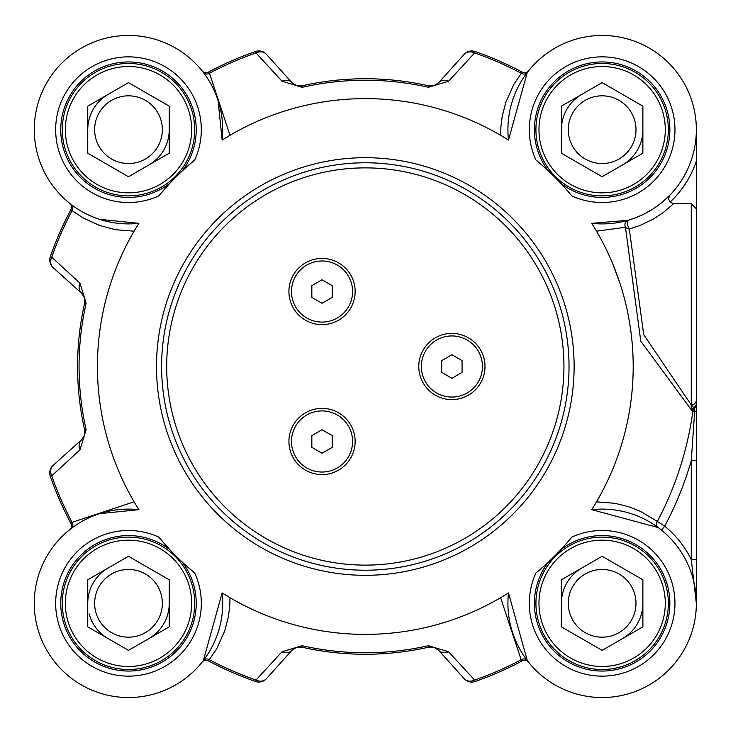 <?xml version="1.0" encoding="UTF-8"?>
<svg xmlns="http://www.w3.org/2000/svg" width="733" height="733" viewBox="0 0 733 733"><rect width="100%" height="100%" fill="white"/><g stroke="black" fill="none" stroke-linecap="round" stroke-linejoin="round"><path stroke-width="1.1" d="M108.118 638.608A40.746 40.746 0 0 1 89.142 613.86M108.118 94.392A40.746 40.746 0 0 0 93.21 109.309A40.746 40.746 0 0 1 108.118 94.392A40.746 40.746 0 0 0 87.749 129.677A40.746 40.746 0 0 1 93.21 109.309A40.746 40.746 0 0 0 89.142 119.14M255.505 51.512L255.991 52.923L282.003 81.198A10.189 8.429 -42 0 1 292.009 82.728L266.427 54.306A10.189 10.189 -109.2 0 0 255.505 51.512A333.588 333.588 0 0 0 208.419 72.118L209.464 73.254A332.086 332.086 0 0 1 255.991 52.923A10.189 8.494 -42 0 1 266.427 54.306L292.009 82.728A10.189 10.189 0 0 0 296.013 85.449M435.878 648.119L432.791 647.065L429.327 647.056M500.63 597.697L521.163 659.746L522.208 660.882A5.094 5.094 0 0 1 528.548 662.165L528.575 662.201A5.094 5.094 0 0 0 528.548 662.165A5.094 5.094 0 0 1 528.575 662.201A5.094 5.094 0 0 0 528.539 662.146L527.247 660.497A5.094 4.334 -37.4 0 0 521.163 659.746A332.086 332.086 0 0 1 474.636 680.077A10.189 8.494 138 0 1 464.2 678.694A10.189 10.189 70.8 0 0 475.121 681.488L474.636 680.077L448.623 651.802A10.189 8.429 138 0 1 438.618 650.272A10.189 10.189 0 0 0 434.614 647.551M432.956 647.083A10.189 10.189 0 0 0 431.151 646.909M296.361 647.431L292.009 650.272L296.535 647.376L301.822 647.157L296.462 647.404M448.623 651.802L428.466 645.7A286.255 286.255 0 0 1 302.152 645.7L301.822 647.157A10.189 10.189 0 0 0 301.758 647.138M84.707 430.253L84.35 435.521L81.583 439.763L53.124 465.391A10.189 10.189 160.8 0 0 50.32 476.313A333.588 333.588 0 0 0 70.927 523.389L72.063 522.345A332.086 332.086 0 0 1 51.731 475.818A10.189 8.494 -132 0 1 53.124 465.391L81.565 439.782A10.189 10.189 0 0 0 81.565 439.782A10.189 8.429 -132 0 0 80.007 449.815L86.109 429.657A286.255 286.255 0 0 1 86.109 303.343L80.007 283.185L51.731 257.182L50.32 256.687A10.189 10.189 -48 0 0 53.124 267.609A10.189 8.494 -48 0 1 51.731 257.182A332.086 332.086 0 0 1 72.072 210.637L83.608 218.196L99.56 225.434L115.548 229.704L134.047 231.17M84.377 297.543L81.537 293.191L84.432 297.726L84.652 303.013L84.414 297.653M86.109 303.343L84.652 303.013A10.189 10.189 0 0 0 84.671 302.94M282.003 81.198L302.152 87.3A286.255 286.255 0 0 1 428.466 87.3L428.796 85.843L432.891 85.917L436.162 84.716L432.791 85.935L428.796 85.843A10.189 10.189 0 0 0 428.869 85.862M296.535 85.624L294.739 84.872L297.827 85.935L301.3 85.944M297.671 85.917A10.189 10.189 0 0 0 299.467 86.091M696.35 559.508L691.256 559.508L696.35 603.323L696.35 223.895M696.35 162.781L696.35 129.677M228.669 596.909L222.136 592.915L203.38 660.497L202.079 662.165A5.094 5.094 0 0 0 202.051 662.201A5.094 5.094 0 0 1 208.419 660.882L216.675 648.87L224.747 630.875L228.375 616.847L229.741 606.136L229.979 597.688M69.644 203.261A5.094 5.094 0 0 0 69.617 203.233A5.094 5.094 0 0 1 69.644 203.261A5.094 5.094 0 0 1 70.927 209.611L72.063 210.655A5.094 4.334 -52.6 0 0 71.312 204.562L69.644 203.261M202.079 70.835L202.381 71.22L202.079 70.835A5.094 5.094 0 0 0 208.419 72.118A5.094 5.094 0 0 1 202.079 70.835L202.051 70.799A5.094 5.094 0 0 0 202.079 70.835A5.094 5.094 0 0 1 202.051 70.799A5.094 5.094 0 0 0 202.088 70.854M501.958 136.091L508.491 140.085L527.247 72.503L528.548 70.835A5.094 5.094 0 0 0 528.575 70.799A5.094 5.094 0 0 1 522.208 72.118L513.952 84.13L505.88 102.125L502.252 116.153L500.877 126.864L500.639 135.312M691.256 410.645L691.256 404.937A5.094 4.975 0 0 0 696.35 399.952L696.35 161.077A99.312 99.312 0 0 1 670.044 202.143L673.664 203.655L691.256 203.655L696.35 208.758M169.241 579.794L169.241 626.843L128.495 650.363L87.749 626.843L87.749 579.794L128.495 556.274L169.241 579.794M99.175 586.391A33.855 33.855 0 0 0 128.495 637.169A33.855 33.855 0 0 0 157.815 586.391A33.855 33.855 0 0 0 99.175 586.391M163.78 623.691A40.746 40.746 0 0 0 169.241 603.323A40.746 40.746 0 0 1 148.863 638.608A40.746 40.746 0 0 0 163.78 623.691M108.118 568.038A40.746 40.746 0 0 0 87.749 603.323A40.746 40.746 0 0 1 108.118 568.038M183.186 634.897A63.148 63.148 0 0 1 73.804 634.897A63.148 63.148 0 0 1 128.495 540.166A63.148 63.148 0 0 1 183.186 634.897A63.148 63.148 0 0 1 96.921 658.014A63.148 63.148 0 0 1 73.804 571.74M185.834 636.427A66.208 66.208 0 0 0 161.599 545.984A66.208 66.208 0 0 0 71.156 570.219A66.208 66.208 0 0 0 95.391 660.653A66.208 66.208 0 0 0 185.834 636.427M642.878 106.157L642.878 153.206L602.132 176.726L561.386 153.206L561.386 106.157L602.132 82.637L642.878 106.157M572.812 112.754A33.855 33.855 0 0 0 602.132 163.532A33.855 33.855 0 0 0 631.452 112.754A33.855 33.855 0 0 0 572.812 112.754M637.417 150.054A40.746 40.746 0 0 0 642.878 129.677A40.746 40.746 0 0 1 622.5 164.962A40.746 40.746 0 0 0 637.417 150.054M581.764 94.392A40.746 40.746 0 0 0 561.386 129.677A40.746 40.746 0 0 1 581.764 94.392M656.823 161.26A63.148 63.148 0 0 1 547.441 161.26A63.148 63.148 0 0 1 602.132 66.529A63.148 63.148 0 0 1 656.823 161.26A63.148 63.148 0 0 1 570.558 184.368A63.148 63.148 0 0 1 547.441 98.103M659.471 162.781A66.208 66.208 0 0 0 635.236 72.347A66.208 66.208 0 0 0 544.793 96.573A66.208 66.208 0 0 0 569.028 187.016A66.208 66.208 0 0 0 659.471 162.781M642.878 579.794L642.878 626.843L602.132 650.363L561.386 626.843L561.386 579.794L602.132 556.274L642.878 579.794M572.812 586.391A33.855 33.855 0 0 0 602.132 637.169A33.855 33.855 0 0 0 631.452 586.391A33.855 33.855 0 0 0 572.812 586.391M637.417 623.691A40.746 40.746 0 0 0 642.878 603.323A40.746 40.746 0 0 1 622.5 638.608A40.746 40.746 0 0 0 637.417 623.691M581.764 568.038A40.746 40.746 0 0 0 561.386 603.323A40.746 40.746 0 0 1 581.764 568.038M656.823 634.897A63.148 63.148 0 0 1 547.441 634.897A63.148 63.148 0 0 1 602.132 540.166A63.148 63.148 0 0 1 656.823 634.897A63.148 63.148 0 0 1 570.558 658.014A63.148 63.148 0 0 1 547.441 571.74M659.471 636.427A66.208 66.208 0 0 0 635.236 545.984A66.208 66.208 0 0 0 544.793 570.219A66.208 66.208 0 0 0 569.028 660.653A66.208 66.208 0 0 0 659.471 636.427M169.241 106.157L169.241 153.206L128.495 176.726L87.749 153.206L87.749 106.157L128.495 82.637L169.241 106.157M99.175 112.754A33.855 33.855 0 0 0 128.495 163.532A33.855 33.855 0 0 0 157.815 112.754A33.855 33.855 0 0 0 99.175 112.754M163.78 150.054A40.746 40.746 0 0 0 169.241 129.677A40.746 40.746 0 0 1 148.863 164.962A40.746 40.746 0 0 0 163.78 150.054M183.186 161.26A63.148 63.148 0 0 1 73.804 161.26A63.148 63.148 0 0 1 128.495 66.529A63.148 63.148 0 0 1 183.186 161.26A63.148 63.148 0 0 1 96.921 184.368A63.148 63.148 0 0 1 73.804 98.103M185.834 162.781A66.208 66.208 0 0 0 161.599 72.347A66.208 66.208 0 0 0 71.156 96.573A66.208 66.208 0 0 0 95.391 187.016A66.208 66.208 0 0 0 185.834 162.781M288.921 291.523A33.104 33.104 0 0 1 322.025 258.419A33.104 33.104 0 0 1 355.129 291.523A33.104 33.104 0 0 1 322.025 324.627A33.104 33.104 0 0 1 288.921 291.523M418.79 366.5A33.104 33.104 0 0 1 451.894 333.396A33.104 33.104 0 0 1 484.999 366.5A33.104 33.104 0 0 1 451.894 399.604A33.104 33.104 0 0 1 418.79 366.5M288.921 441.477A33.104 33.104 0 0 1 322.025 408.373A33.104 33.104 0 0 1 355.129 441.477A33.104 33.104 0 0 1 322.025 474.581A33.104 33.104 0 0 1 288.921 441.477M161.599 366.5A203.719 203.719 0 0 0 365.309 570.219A203.719 203.719 0 0 0 569.028 366.5A203.719 203.719 0 0 0 365.309 162.781A203.719 203.719 0 0 0 161.599 366.5M169.717 183.461L169.809 183.351A67.738 67.738 0 0 1 62.369 144.374A67.738 67.738 0 0 1 143.192 63.56A67.738 67.738 0 0 1 182.169 171L194.74 159.941A267.884 267.884 0 0 0 158.749 195.922L168.874 184.359M548.357 170.899L548.458 171A67.738 67.738 0 0 1 587.435 63.56A67.738 67.738 0 0 1 668.258 144.374A67.738 67.738 0 0 1 560.809 183.351L559.985 182.471M569.834 193.485L571.868 195.922A267.884 267.884 0 0 0 535.887 159.941A72.833 72.833 0 0 1 591.769 57.595A72.833 72.833 0 0 1 674.223 140.049A72.833 72.833 0 0 1 571.868 195.922M696.35 602.379L696.35 603.323M696.35 460.745L691.256 460.745L691.256 559.508A99.312 99.312 0 0 0 664.684 526.184L661.478 530.142M691.256 203.655L691.256 404.937L694.233 408.098A5.094 4.306 180 0 0 696.35 404.598L696.35 410.782A5.094 0.623 180 0 1 694.682 411.25L691.256 460.745A339.297 339.297 0 0 1 664.684 526.184L657.364 521.447A5.094 4.334 -53.5 0 0 658.17 527.577L591.723 509.673A94.218 94.218 0 0 1 696.286 599.841A94.218 94.218 0 0 1 598.659 697.477A94.218 94.218 0 0 1 508.491 592.915L506.173 594.362M694.233 408.098L694.682 411.25L692.905 411.002A5.094 4.343 101.2 0 1 694.233 408.098M696.35 404.598L696.35 399.952M691.256 404.946L643.711 334.642L629.29 229.026A5.094 1.503 74.1 0 1 627.421 223.757A5.094 1.503 74.1 0 1 627.897 220.312A5.094 4.316 -105.9 0 0 625.46 227.257L640.77 341.147L692.044 410.819L692.905 411.002A330.601 330.601 0 0 1 657.354 521.456L640.642 511.469L628.419 506.65L615.024 503.324L596.506 501.83M596.515 231.188L625.46 227.257A5.094 3.766 -166 0 0 629.29 229.026L639.964 225.471L653.451 218.993L663.31 212.543L673.664 203.655M503.424 596.039L501.922 596.937M527.247 660.497L508.491 592.915A267.884 267.884 0 0 1 222.136 592.915A94.218 94.218 0 0 1 131.967 697.477A94.218 94.218 0 0 1 34.341 599.841A94.218 94.218 0 0 1 138.904 509.673L134.112 501.812L72.063 522.345A5.094 4.334 52.6 0 1 71.312 528.438L69.644 529.739A5.094 5.094 0 0 0 70.927 523.389A5.094 5.094 0 0 1 69.644 529.739L70.029 529.428L69.644 529.739A5.094 5.094 0 0 1 69.617 529.767A5.094 5.094 0 0 0 69.644 529.739M203.38 660.497A5.094 4.334 -142.6 0 1 209.455 659.746A332.086 332.086 0 0 0 255.991 680.077L255.505 681.488A10.189 10.189 -138 0 0 266.427 678.694A10.189 8.494 -138 0 1 255.991 680.077L282.003 651.802A10.189 8.429 -138 0 0 292.009 650.272L266.427 678.694M99.422 513.696L138.904 509.673A267.884 267.884 0 0 1 138.904 223.327A94.218 94.218 0 0 1 34.341 133.159A94.218 94.218 0 0 1 131.967 35.523A94.218 94.218 0 0 1 222.136 140.085L230.006 135.293L209.464 73.254A5.094 4.334 142.6 0 1 203.38 72.503L202.051 70.799M527.247 72.503A5.094 4.334 37.4 0 1 521.172 73.254A332.086 332.086 0 0 0 474.636 52.923L475.121 51.512A10.189 10.189 42 0 0 464.2 54.306A10.189 8.494 42 0 1 474.636 52.923L448.623 81.198A10.189 8.429 42 0 0 438.618 82.728L434.092 85.624L436.822 84.304M595.727 503.15L591.723 509.673A267.884 267.884 0 0 0 591.723 223.327L627.897 220.312L635.823 217.674L643.427 214.366L652.956 209.015L661.148 203.123L669.678 195.372L668.505 198.808L670.044 202.143M218.113 100.604L222.136 140.085A267.884 267.884 0 0 1 508.491 140.085A94.218 94.218 0 0 1 598.659 35.523A94.218 94.218 0 0 1 696.286 133.159A94.218 94.218 0 0 1 591.723 223.327L593.171 225.636M594.839 228.366L595.755 229.896M475.121 681.488A333.588 333.588 0 0 0 522.208 660.882A5.094 5.094 0 0 1 528.548 662.165L528.246 661.78L528.548 662.165M296.297 647.459L301.822 647.157A287.748 287.748 0 0 0 428.796 647.157L434.046 647.358L438.618 650.272L464.2 678.694M302.152 645.7L282.003 651.802M208.419 660.882A333.588 333.588 0 0 0 255.505 681.488M53.124 267.609L81.537 293.191A10.189 8.429 -48 0 1 80.007 283.185M84.359 297.488L84.652 303.013A287.748 287.748 0 0 0 84.652 429.987L86.109 429.657M50.32 476.313L51.731 475.818L80.007 449.815M70.927 209.611A333.588 333.588 0 0 0 50.32 256.687M428.466 87.3L448.623 81.198M432.891 85.917L428.796 85.843A287.748 287.748 0 0 0 301.822 85.843L296.581 85.642L292.009 82.728M464.2 54.306L438.618 82.728M522.208 72.118A333.588 333.588 0 0 0 475.121 51.512M612.706 263.733L619.761 282.718M421.338 366.5A30.557 30.557 0 0 1 451.894 335.943A30.557 30.557 0 0 1 482.451 366.5A30.557 30.557 0 0 1 451.894 397.057A30.557 30.557 0 0 1 421.338 366.5M451.894 378.265L441.706 372.382L441.706 360.618L451.894 354.735L462.074 360.618L462.074 372.382L451.894 378.265M291.468 291.523A30.557 30.557 0 0 1 322.025 260.966A30.557 30.557 0 0 1 352.582 291.523A30.557 30.557 0 0 1 322.025 322.08A30.557 30.557 0 0 1 291.468 291.523M322.025 303.279L311.837 297.406L311.837 285.641L322.025 279.759L332.205 285.641L332.205 297.406L322.025 303.279M352.582 441.477A30.557 30.557 0 0 1 322.025 472.034A30.557 30.557 0 0 1 291.468 441.477A30.557 30.557 0 0 1 322.025 410.92A30.557 30.557 0 0 1 352.582 441.477M322.025 453.241L311.837 447.359L311.837 435.594L322.025 429.721L332.205 435.594L332.205 447.359L322.025 453.241M535.887 573.059A267.884 267.884 0 0 0 571.868 537.078A72.833 72.833 0 0 1 674.223 592.951A72.833 72.833 0 0 1 591.769 675.405A72.833 72.833 0 0 1 535.887 573.059L538.324 571.025M182.27 562.101L182.169 562A67.738 67.738 0 0 1 143.192 669.44A67.738 67.738 0 0 1 62.369 588.626A67.738 67.738 0 0 1 169.809 549.649L158.749 537.078A267.884 267.884 0 0 0 194.74 573.059L183.168 562.935M560.91 549.539L560.809 549.649A67.738 67.738 0 0 1 668.258 588.626A67.738 67.738 0 0 1 587.435 669.44A67.738 67.738 0 0 1 548.458 562A67.738 67.738 0 0 0 534.394 603.323A67.738 67.738 0 0 1 548.458 562L551.702 558.913M548.458 171A67.738 67.738 0 0 1 534.394 129.677A67.738 67.738 0 0 0 548.458 171A67.738 67.738 0 0 1 587.435 63.56A67.738 67.738 0 0 1 668.258 144.374A67.738 67.738 0 0 1 560.809 183.351M134.899 229.86L138.904 223.327L99.422 219.304M169.809 549.649A67.738 67.738 0 0 0 60.757 603.323A67.738 67.738 0 0 1 169.809 549.649L174.408 554.432M182.041 561.881L181.472 561.35M180.959 560.864L177.129 557.153M169.937 183.223L170.468 182.664M170.954 182.151L174.656 178.321M177.377 175.599L182.169 171A67.738 67.738 0 0 0 143.192 63.56A67.738 67.738 0 0 0 62.369 144.374A67.738 67.738 0 0 0 169.809 183.351M563.934 366.5A198.625 198.625 0 0 1 365.309 565.125A198.625 198.625 0 0 1 166.693 366.5A198.625 198.625 0 0 1 365.309 167.875A198.625 198.625 0 0 1 563.934 366.5M194.74 159.941A72.833 72.833 0 0 0 138.858 57.595A72.833 72.833 0 0 0 56.404 140.049A72.833 72.833 0 0 0 158.749 195.922M574.122 366.5A208.804 208.804 0 0 0 365.309 157.696A208.804 208.804 0 0 0 156.505 366.5A208.804 208.804 0 0 0 365.309 575.304A208.804 208.804 0 0 0 574.122 366.5M696.35 403.59A5.094 4.517 180 0 1 693.803 407.502A5.094 4.343 102.5 0 0 692.044 410.819M432.791 647.065L428.796 647.157L428.466 645.7M297.827 85.935L301.822 85.843L302.152 87.3M158.749 537.078A72.833 72.833 0 0 0 56.404 592.951A72.833 72.833 0 0 0 138.858 675.405A72.833 72.833 0 0 0 194.74 573.059M292.073 650.208L295.234 647.89M434.092 647.376L435.888 648.128M81.601 293.255L83.919 296.425M434.046 647.358L436.135 648.256M293.805 648.696L296.535 647.376M297.836 647.065L301.822 647.157M83.122 294.996L84.432 297.726M84.753 299.018L84.652 303.013M84.652 429.987L84.35 435.521M83.928 436.566L81.583 439.763M432.791 85.935L428.796 85.843M296.581 85.642L294.483 84.744"/></g></svg>
